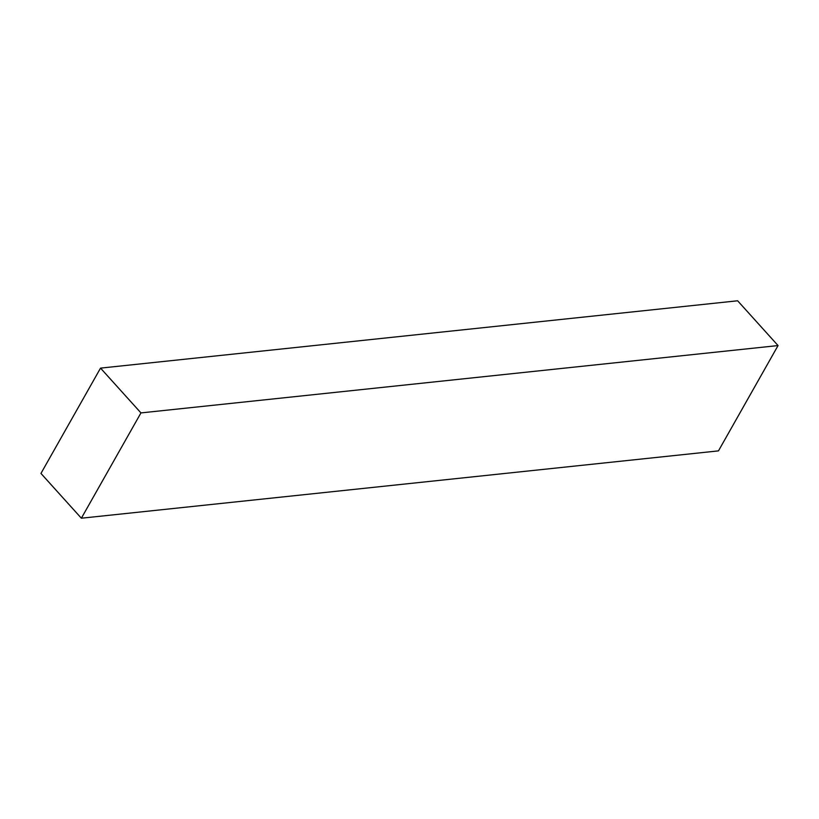<?xml version="1.0" encoding="UTF-8"?>
<svg xmlns="http://www.w3.org/2000/svg" width="819" height="819" viewBox="0 0 819 819"><rect width="100%" height="100%" fill="white"/><g stroke="black" fill="none" stroke-linecap="round" stroke-linejoin="round"><path stroke-width="1.23" d="M81.368 518.212L718.468 450.88L778.05 345.567L737.632 300.788L100.532 368.12L40.95 473.433L81.368 518.212L140.95 412.909L100.532 368.12M140.95 412.909L778.05 345.567"/></g></svg>
